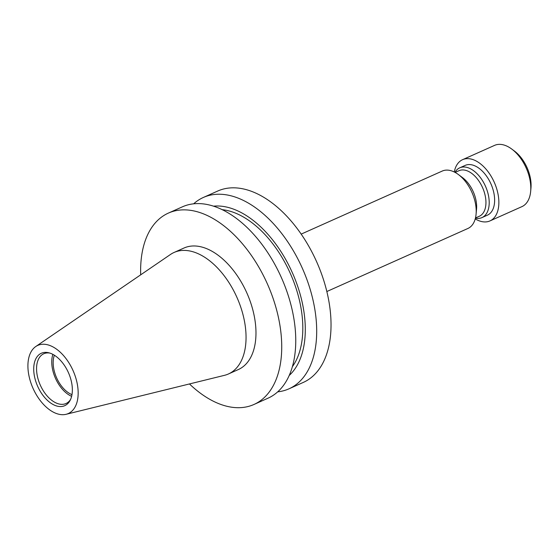 <?xml version="1.0" encoding="UTF-8"?>
<svg xmlns="http://www.w3.org/2000/svg" width="559" height="559" viewBox="0 0 559 559"><rect width="100%" height="100%" fill="white"/><g stroke="black" fill="none" stroke-linecap="round" stroke-linejoin="round"><path stroke-width="0.84" d="M511.778 149.071L514.434 151.056A29.348 17.21 65.9 0 1 531.05 186.727A29.348 17.21 65.9 0 1 530.966 188.027L530.666 191.325A33.54 19.67 -114.1 0 0 530.764 189.843A33.54 19.67 -114.1 0 0 511.778 149.071A33.54 19.67 -114.1 0 0 494.54 145.389L462.6 159.664A33.54 19.67 -114.1 0 0 454.264 171.976M475.234 218.904A33.54 19.67 -114.1 0 0 489.977 220.91A33.54 19.67 -114.1 0 0 498.831 204.119A33.54 19.67 -114.1 0 0 486.882 170.195A33.54 19.67 -114.1 0 0 462.6 159.664M475.429 218.164A27.251 15.98 -114.1 0 0 481.984 217.591L487.406 215.166A27.251 15.98 -114.1 0 0 494.603 201.526A27.251 15.98 -114.1 0 0 484.898 173.961A27.251 15.98 -114.1 0 0 465.165 165.401L459.743 167.826A27.251 15.98 -114.1 0 0 454.942 172.326M481.984 217.591A27.251 15.98 -114.1 0 0 489.174 203.951A27.251 15.98 -114.1 0 0 479.468 176.385A27.251 15.98 -114.1 0 0 459.743 167.826M475.478 217.975L479.336 216.249A24.945 14.632 -114.1 0 0 485.925 203.762A24.945 14.632 -114.1 0 0 477.037 178.531A24.945 14.632 -114.1 0 0 458.974 170.698L455.117 172.424M326.84 291.525L467.883 228.484A31.444 18.44 -114.1 0 0 476.086 214.139L476.548 209.024A24.945 14.632 -114.1 0 0 476.617 207.92A24.945 14.632 -114.1 0 0 462.496 177.594L458.38 174.527A31.444 18.44 -114.1 0 0 442.218 171.068L301.175 234.109M476.086 214.139A31.444 18.44 -114.1 0 0 476.177 212.748A31.444 18.44 -114.1 0 0 458.38 174.527M277.69 391.845A104.819 61.462 -114.1 0 0 288.919 388.847L303.251 382.44A104.819 61.462 -114.1 0 0 330.921 329.978A104.819 61.462 -114.1 0 0 293.587 223.97A104.819 61.462 -114.1 0 0 217.703 191.045L203.371 197.453A104.819 61.462 -114.1 0 0 193.652 203.818M288.919 388.847A104.819 61.462 -114.1 0 0 316.583 336.385A104.819 61.462 -114.1 0 0 279.248 230.378A104.819 61.462 -114.1 0 0 203.371 197.453M289.213 375.459A94.457 55.383 -114.1 0 0 305.193 334.086A94.457 55.383 -114.1 0 0 213.545 206.166M292.378 366.676A90.775 53.231 -114.1 0 0 302.719 332.57A90.775 53.231 -114.1 0 0 222.202 209.667M189.459 383.949A104.819 61.462 -114.1 0 0 253.947 404.478L267.971 398.211A104.819 61.462 -114.1 0 0 295.641 345.748A104.819 61.462 -114.1 0 0 258.307 239.741A104.819 61.462 -114.1 0 0 182.423 206.816L168.406 213.084A104.819 61.462 -114.1 0 0 140.735 265.546A104.819 61.462 -114.1 0 0 140.686 274.825M253.947 404.478A104.819 61.462 -114.1 0 0 281.617 352.016A104.819 61.462 -114.1 0 0 244.283 246.009A104.819 61.462 -114.1 0 0 168.406 213.084M66.081 414.303L224.501 375.327A66.563 39.032 -114.1 0 0 228.414 373.985L238.337 369.548A66.563 39.032 -114.1 0 0 255.903 336.232A66.563 39.032 -114.1 0 0 232.202 268.921A66.563 39.032 -114.1 0 0 184.016 248.014L174.094 252.451A66.563 39.032 -114.1 0 0 170.481 254.471L35.783 346.517A37.334 21.892 -114.1 0 0 27.95 364.063A37.334 21.892 -114.1 0 0 40.094 400.349A37.334 21.892 -114.1 0 0 66.081 414.303A37.334 21.892 -114.1 0 0 78.127 394.864A37.334 21.892 -114.1 0 0 63.642 355.699A37.334 21.892 -114.1 0 0 35.783 346.517M228.414 373.985A66.563 39.032 -114.1 0 0 245.981 340.669A66.563 39.032 -114.1 0 0 222.279 273.351A66.563 39.032 -114.1 0 0 174.094 252.451M33.75 367.626A28.705 16.833 -114.1 0 0 47.829 400.74A28.705 16.833 -114.1 0 0 70.106 400.405A28.705 16.833 -114.1 0 0 72.328 391.307A28.705 16.833 -114.1 0 0 48.822 352.785A28.705 16.833 -114.1 0 0 33.75 367.626M49.877 353.092A27.251 15.98 -114.1 0 0 43.777 353.749A27.251 15.98 -114.1 0 0 36.587 367.389A27.251 15.98 -114.1 0 0 46.292 394.954A27.251 15.98 -114.1 0 0 66.018 403.514A27.251 15.98 -114.1 0 0 70.581 399.412M52.874 354.371A27.251 15.98 -114.1 0 0 51.777 360.604A27.251 15.98 -114.1 0 0 71.629 396.324M54.363 355.231A25.155 14.751 -114.1 0 0 53.189 361.463A25.155 14.751 -114.1 0 0 71.978 394.64M489.977 220.91L521.91 206.634A33.54 19.67 -114.1 0 0 530.666 191.325"/></g></svg>
